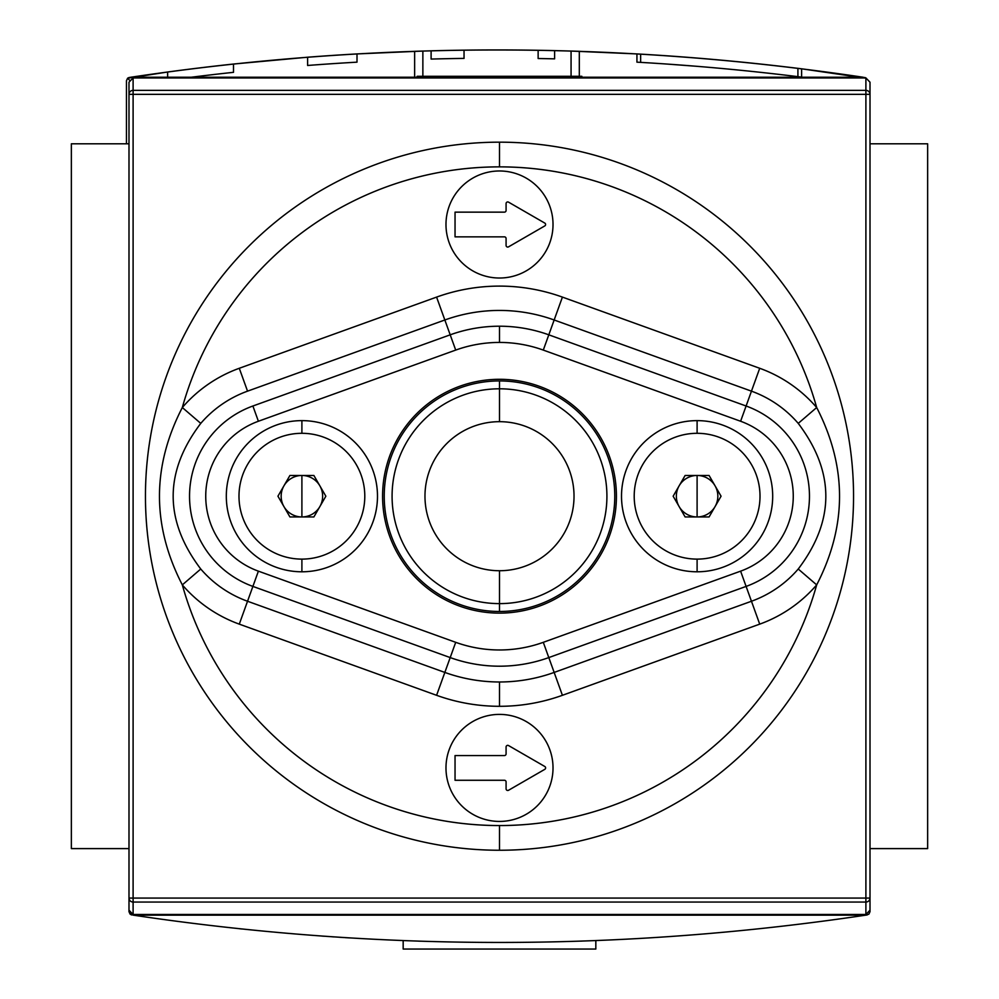 <?xml version="1.0" encoding="UTF-8"?>
<svg xmlns="http://www.w3.org/2000/svg" width="999" height="999" viewBox="0 0 999 999"><rect width="100%" height="100%" fill="white"/><g stroke="black" fill="none" stroke-linecap="round" stroke-linejoin="round"><path stroke-width="1.5" d="M927.646 143.806L870.004 143.806L927.646 143.806L927.646 848.601L870.004 848.601L927.646 848.601L927.646 143.806M128.996 143.806L71.354 143.806L71.354 848.601L71.354 143.806L128.996 143.806M128.996 848.601L71.354 848.601L128.996 848.601M417.17 77.235L417.17 76.299L573.601 76.299L425.399 76.299L425.399 77.235L425.399 76.299L417.17 76.299L417.17 77.235M573.601 76.299L581.83 76.299L581.83 77.235L581.83 76.299L573.601 76.299L573.601 77.235L573.601 76.299M345.379 937.649L349.488 937.899M867.207 914.947L865.658 915.171L868.88 914.16L870.004 911.687L870.004 898.076L870.004 911.687L868.88 914.16L865.658 915.171C621.553 951.535 377.447 951.535 133.342 915.171C377.447 951.535 621.553 951.535 865.658 915.171L867.207 914.947M133.342 915.171L130.12 914.16L128.996 911.687L128.996 82.205L133.104 77.947L128.996 82.205L128.996 898.076A4.121 3.971 0 0 0 133.104 902.047L133.104 914.472L128.996 910.201L128.996 898.076L128.996 911.687L130.12 914.16L130.657 913.623L130.12 914.16L133.342 915.171L865.658 915.171L133.342 915.171M580.581 941.133L581.83 941.095L580.581 941.133M420.279 941.195L418.419 941.133M239.648 928.758L242.008 929.008M499.5 611.475A115.272 115.272 0 0 0 614.772 496.203A115.272 115.272 0 0 0 499.5 380.931A115.272 115.272 0 0 0 384.228 496.203A115.272 115.272 0 0 0 499.5 611.475L499.5 603.621A107.417 107.417 0 0 0 606.917 496.203A107.417 107.417 0 0 0 499.5 388.798L499.5 421.678A74.525 74.525 0 0 1 574.025 496.203A74.525 74.525 0 0 1 499.5 570.729L499.5 603.621A107.417 107.417 0 0 1 392.083 496.203A107.417 107.417 0 0 1 499.5 388.798L499.5 380.931A115.272 115.272 0 0 0 384.228 496.203A115.272 115.272 0 0 0 499.5 611.475A115.272 115.272 0 0 0 614.772 496.203A115.272 115.272 0 0 0 499.5 380.931M870.004 898.076L865.896 898.076L865.896 77.947L133.104 77.947L133.104 94.343L128.996 94.343L133.104 94.343L133.104 90.36A4.121 3.971 180 0 0 128.996 94.343A4.121 3.971 -0 0 1 133.104 90.36L865.896 90.36L865.896 77.947L133.104 77.947L133.104 90.36L865.896 90.36L865.896 94.343L870.004 94.343A4.121 3.971 180 0 0 865.896 90.36A4.121 3.971 0 0 1 870.004 94.343L133.104 94.343L133.104 914.472L865.896 914.472L865.896 94.343L133.104 94.343L133.104 898.076L870.004 898.076L870.004 82.205L865.896 77.947L870.004 82.205L870.004 898.076A4.121 3.971 180 0 1 865.896 902.047L133.104 902.047A4.121 3.971 180 0 1 128.996 898.076L128.996 910.201L133.104 914.472L865.896 914.472L870.004 910.201L865.896 914.472L865.896 902.047A4.121 3.971 -0 0 0 870.004 898.076L870.004 911.687M507.729 745.354A1.648 1.648 0 0 0 506.081 747.002L506.081 753.92L506.081 747.002A1.648 1.648 0 0 1 508.553 745.566A1.648 1.648 0 0 0 507.729 745.354M499.5 714.397A53.521 53.521 0 0 0 445.979 767.919A53.521 53.521 0 0 0 499.5 821.428A53.521 53.521 0 0 0 553.021 767.919A53.521 53.521 0 0 0 499.5 714.397A53.521 53.521 0 0 1 553.021 767.919A53.521 53.521 0 0 1 499.5 821.428A53.521 53.521 0 0 1 445.979 767.919A53.521 53.521 0 0 1 499.5 714.397M499.5 142.17A354.046 354.046 0 0 1 853.546 496.203A354.046 354.046 0 0 1 499.5 850.249A354.046 354.046 0 0 1 145.454 496.203A354.046 354.046 0 0 1 499.5 142.17L499.5 166.87A329.345 329.345 0 0 1 816.683 407.53C847.152 466.683 847.152 525.811 816.683 584.89L798.238 569.018C835.027 520.554 835.027 472.015 798.238 423.389L816.683 407.53C847.152 466.683 847.152 525.811 816.683 584.89A329.345 329.345 0 0 1 499.5 825.549L499.5 850.249A354.046 354.046 0 0 0 853.546 496.203A354.046 354.046 0 0 0 499.5 142.17A354.046 354.046 0 0 0 145.454 496.203A354.046 354.046 0 0 0 499.5 850.249M499.5 170.979A53.521 53.521 0 0 1 553.021 224.5A53.521 53.521 0 0 1 499.5 278.022A53.521 53.521 0 0 1 445.979 224.5A53.521 53.521 0 0 1 499.5 170.979A53.521 53.521 0 0 1 553.021 224.5A53.521 53.521 0 0 1 499.5 278.022A53.521 53.521 0 0 1 445.979 224.5A53.521 53.521 0 0 1 499.5 170.979M301.898 420.629A75.587 75.587 0 0 0 226.311 496.203A75.587 75.587 0 0 0 301.898 571.79A75.587 75.587 0 0 0 377.485 496.203A75.587 75.587 0 0 0 301.898 420.629L301.898 433.304A62.9 62.9 0 0 0 238.986 496.203A62.9 62.9 0 0 0 301.898 559.115A62.9 62.9 0 0 0 364.797 496.203A62.9 62.9 0 0 0 301.898 433.304A62.9 62.9 0 0 1 364.797 496.203A62.9 62.9 0 0 1 301.898 559.115L301.898 571.79A75.587 75.587 0 0 1 226.311 496.203A75.587 75.587 0 0 1 301.898 420.629A75.587 75.587 0 0 1 377.485 496.203A75.587 75.587 0 0 1 301.898 571.79M697.102 420.629A75.587 75.587 0 0 0 621.515 496.203A75.587 75.587 0 0 0 697.102 571.79A75.587 75.587 0 0 0 772.689 496.203A75.587 75.587 0 0 0 697.102 420.629L697.102 433.304A62.9 62.9 0 0 0 634.203 496.203A62.9 62.9 0 0 0 697.102 559.115A62.9 62.9 0 0 0 760.014 496.203A62.9 62.9 0 0 0 697.102 433.304A62.9 62.9 0 0 0 634.203 496.203A62.9 62.9 0 0 0 697.102 559.115L697.102 571.79A75.587 75.587 0 0 1 621.515 496.203A75.587 75.587 0 0 1 697.102 420.629A75.587 75.587 0 0 1 772.689 496.203A75.587 75.587 0 0 1 697.102 571.79M499.5 326.211A145.292 145.292 0 0 1 548.801 334.827L554.158 319.992L548.801 334.827L746.103 406.006L751.46 391.158L554.158 319.992A161.076 161.076 0 0 0 444.842 319.992L247.54 391.158A111.676 111.676 0 0 0 200.762 423.389C163.973 471.853 163.973 520.404 200.762 569.018A111.676 111.676 0 0 0 247.54 601.248L252.897 586.413A95.892 95.892 0 0 1 252.897 406.006L450.199 334.827L455.706 350.087A129.071 129.071 0 0 1 499.5 342.432L499.5 326.211A145.292 145.292 0 0 0 450.199 334.827L444.842 319.992L450.199 334.827A145.292 145.292 0 0 1 548.801 334.827L746.103 406.006A95.892 95.892 0 0 1 746.103 586.413L751.46 601.248A111.676 111.676 0 0 0 798.238 569.018C835.027 520.554 835.027 472.015 798.238 423.389A111.676 111.676 0 0 0 751.46 391.158L740.609 421.253A79.67 79.67 0 0 1 740.609 571.153L543.294 642.32A129.071 129.071 0 0 1 455.706 642.32L258.391 571.153A79.67 79.67 0 0 1 258.391 421.253L455.706 350.087L450.199 334.827L252.897 406.006L258.391 421.253A79.67 79.67 0 0 0 258.391 571.153L247.54 601.248L444.842 672.427L450.199 657.579L252.897 586.413A95.892 95.892 0 0 1 252.897 406.006L258.391 421.253L455.706 350.087A129.071 129.071 0 0 1 543.294 350.087L740.609 421.253L543.294 350.087A129.071 129.071 0 0 0 499.5 342.432M499.5 379.295A116.92 116.92 0 0 0 382.58 496.203A116.92 116.92 0 0 0 499.5 613.124A116.92 116.92 0 0 0 616.42 496.203A116.92 116.92 0 0 0 499.5 379.295A116.92 116.92 0 0 0 382.58 496.203A116.92 116.92 0 0 0 499.5 613.124A116.92 116.92 0 0 0 616.42 496.203A116.92 116.92 0 0 0 499.5 379.295M499.5 706.305A185.402 185.402 0 0 1 436.588 695.304L239.285 624.138A136.001 136.001 0 0 1 182.317 584.89A329.345 329.345 0 0 0 816.683 584.89A136.001 136.001 0 0 1 759.715 624.138L562.412 695.304A185.402 185.402 0 0 1 436.588 695.304L239.285 624.138A136.001 136.001 0 0 1 182.317 584.89C151.848 525.724 151.848 466.608 182.317 407.53A136.001 136.001 0 0 1 239.285 368.281L436.588 297.103A185.402 185.402 0 0 1 562.412 297.103L759.715 368.281A136.001 136.001 0 0 1 816.683 407.53A329.345 329.345 0 0 0 182.317 407.53A136.001 136.001 0 0 1 239.285 368.281L436.588 297.103A185.402 185.402 0 0 1 562.412 297.103L759.715 368.281A136.001 136.001 0 0 1 816.683 407.53L798.238 423.389A111.676 111.676 0 0 0 751.46 391.158L759.715 368.281L751.46 391.158L554.158 319.992L562.412 297.103L554.158 319.992A161.076 161.076 0 0 0 444.842 319.992L436.588 297.103L444.842 319.992L247.54 391.158L239.285 368.281L247.54 391.158A111.676 111.676 0 0 0 200.762 423.389L182.317 407.53C151.848 466.608 151.848 525.724 182.317 584.89L200.762 569.018A111.676 111.676 0 0 0 247.54 601.248L444.842 672.427A161.076 161.076 0 0 0 554.158 672.427L562.412 695.304A185.402 185.402 0 0 1 499.5 706.305L499.5 681.98A161.076 161.076 0 0 0 554.158 672.427L548.801 657.579A145.292 145.292 0 0 1 450.199 657.579L444.842 672.427A161.076 161.076 0 0 0 499.5 681.98M506.081 203.584A1.648 1.648 0 0 1 508.553 202.16L544.78 223.077A1.648 1.648 0 0 1 544.78 225.924L508.553 246.84A1.648 1.648 0 0 1 506.081 245.417L506.081 238.499A1.648 1.648 0 0 0 504.445 236.85L455.044 236.85L455.044 212.15L504.445 212.15A1.648 1.648 0 0 0 506.081 210.502L506.081 203.584A1.648 1.648 0 0 1 508.553 202.16L544.78 223.077A1.648 1.648 0 0 1 544.78 225.924L508.553 246.84A1.648 1.648 0 0 1 506.081 245.417L506.081 238.499A1.648 1.648 0 0 0 504.445 236.85L455.044 236.85L455.044 212.15L504.445 212.15A1.648 1.648 0 0 0 506.081 210.502L506.081 203.584L506.081 210.502A1.648 1.648 0 0 1 504.445 212.15M506.081 747.002L506.081 753.92A1.648 1.648 0 0 1 504.445 755.556A1.648 1.648 0 0 0 506.081 753.92A1.648 1.648 0 0 1 504.445 755.556L455.044 755.556L455.044 780.269L504.445 780.269A1.648 1.648 0 0 1 506.081 781.905L506.081 788.823A1.648 1.648 0 0 0 508.553 790.259L544.78 769.342A1.648 1.648 0 0 0 544.78 766.483L508.553 745.566M506.081 781.905A1.648 1.648 0 0 0 504.445 780.269A1.648 1.648 0 0 1 506.081 781.905L506.081 788.823A1.648 1.648 0 0 0 508.553 790.259L544.78 769.342L508.553 790.259M403.171 940.583L403.171 949.05L403.171 940.583M595.829 940.583L595.829 949.05L403.171 949.05L595.829 949.05L595.829 940.583M695.067 57.905L662.512 55.507M127.585 78.247L129.758 80.42L127.585 78.247L129.271 77.472L167.632 72.003L127.585 78.247L126.461 80.732L126.461 143.806L126.461 80.732L127.585 78.247L130.819 77.235C374.925 40.884 619.018 40.884 863.124 77.235C619.018 40.884 374.925 40.884 130.819 77.235L128.272 77.785M866.358 78.247L801.61 68.806A2470.052 2470.052 0 0 0 636.937 53.921L579.308 51.324L579.308 76.299L579.308 51.324L571.066 51.061A2470.052 2470.052 0 0 0 464.036 50.175A2470.052 2470.052 0 0 0 431.106 50.824L431.106 59.066A2461.823 2461.823 0 0 1 464.036 58.404L464.036 50.175A2470.052 2470.052 0 0 0 431.106 50.824L431.106 59.066A2461.823 2461.823 0 0 1 464.036 58.404A2461.823 2461.823 0 0 0 431.106 59.066L431.106 50.824L431.106 59.066A2461.823 2461.823 0 0 1 464.036 58.404A2461.823 2461.823 0 0 0 431.106 59.066L431.106 50.824L431.106 59.066A2461.823 2461.823 0 0 1 464.036 58.404A2461.823 2461.823 0 0 0 431.106 59.066A2461.823 2461.823 0 0 1 464.036 58.404L464.036 50.175A2470.052 2470.052 0 0 0 431.106 50.824L431.106 59.066A2461.823 2461.823 0 0 1 464.036 58.404A2461.823 2461.823 0 0 0 431.106 59.066A2461.823 2461.823 0 0 1 464.036 58.404L464.036 50.175A2470.052 2470.052 0 0 0 431.106 50.824L431.106 59.066A2461.823 2461.823 0 0 1 464.036 58.404L464.036 50.175A2470.052 2470.052 0 0 0 431.106 50.824A2470.052 2470.052 0 0 0 422.864 51.061L414.635 51.324L414.635 77.235L414.635 51.324L422.864 51.061L357.005 53.921A2470.052 2470.052 0 0 0 307.605 57.218L307.605 65.472A2461.823 2461.823 0 0 1 357.005 62.163L357.005 53.921A2470.052 2470.052 0 0 0 307.605 57.218L307.605 65.472A2461.823 2461.823 0 0 1 357.005 62.163A2461.823 2461.823 0 0 0 307.605 65.472L307.605 57.218L307.605 65.472A2461.823 2461.823 0 0 1 357.005 62.163A2461.823 2461.823 0 0 0 307.605 65.472L307.605 57.218L307.605 65.472A2461.823 2461.823 0 0 1 357.005 62.163L357.005 53.921A2470.052 2470.052 0 0 0 307.605 57.218L307.605 65.472A2461.823 2461.823 0 0 1 357.005 62.163L357.005 53.921A2470.052 2470.052 0 0 0 307.605 57.218L307.605 65.472A2461.823 2461.823 0 0 1 357.005 62.163A2461.823 2461.823 0 0 0 307.605 65.472A2461.823 2461.823 0 0 1 357.005 62.163L357.005 53.921A2470.052 2470.052 0 0 0 307.605 57.218L233.504 64.036L233.504 72.328A2461.823 2461.823 0 0 0 191.259 77.235A2461.823 2461.823 0 0 1 233.504 72.328A2461.823 2461.823 0 0 0 191.259 77.235A2461.823 2461.823 0 0 1 233.504 72.328A2461.823 2461.823 0 0 0 191.259 77.235A2461.823 2461.823 0 0 1 233.504 72.328A2461.823 2461.823 0 0 0 191.259 77.235A2461.823 2461.823 0 0 1 233.504 72.328A2461.823 2461.823 0 0 0 191.259 77.235A2461.823 2461.823 0 0 1 233.504 72.328A2461.823 2461.823 0 0 0 191.259 77.235A2461.823 2461.823 0 0 1 233.504 72.328L233.504 64.036L307.605 57.218L307.605 65.472A2461.823 2461.823 0 0 1 357.005 62.163L357.005 53.921L422.864 51.061A2470.052 2470.052 0 0 1 538.136 50.287A2470.052 2470.052 0 0 1 554.607 50.624A2470.052 2470.052 0 0 0 538.136 50.287L538.136 58.529A2461.823 2461.823 0 0 1 554.607 58.854L554.607 50.624A2470.052 2470.052 0 0 0 538.136 50.287L538.136 58.529A2461.823 2461.823 0 0 1 554.607 58.854L554.607 50.624A2470.052 2470.052 0 0 0 538.136 50.287L538.136 58.529A2461.823 2461.823 0 0 1 554.607 58.854L554.607 50.624A2470.052 2470.052 0 0 0 538.136 50.287L538.136 58.529A2461.823 2461.823 0 0 1 554.607 58.854L554.607 50.624A2470.052 2470.052 0 0 1 571.066 51.061L636.937 53.921L636.937 62.163A2461.823 2461.823 0 0 1 801.61 77.11L801.61 68.806L865.321 77.635M571.078 51.061L579.308 51.324L571.066 51.061L571.066 77.235L571.066 51.061A2470.052 2470.052 0 0 0 554.607 50.624A2470.052 2470.052 0 0 0 538.136 50.287A2470.052 2470.052 0 0 1 554.607 50.624A2470.052 2470.052 0 0 0 538.136 50.287A2470.052 2470.052 0 0 1 554.607 50.624A2470.052 2470.052 0 0 0 538.136 50.287A2470.052 2470.052 0 0 1 554.607 50.624A2470.052 2470.052 0 0 0 538.136 50.287L538.136 58.529L538.136 50.287A2470.052 2470.052 0 0 0 422.864 51.061L421.753 51.099M574.487 51.161L576.186 51.224L574.487 51.161M233.504 72.328L233.504 64.036A2470.052 2470.052 0 0 0 167.632 72.003A2470.052 2470.052 0 0 1 233.504 64.036A2470.052 2470.052 0 0 0 167.632 72.003A2470.052 2470.052 0 0 1 233.504 64.036A2470.052 2470.052 0 0 0 167.632 72.003A2470.052 2470.052 0 0 1 233.504 64.036A2470.052 2470.052 0 0 0 167.632 72.003L167.632 77.235M640.646 62.375L640.646 54.133L640.646 62.375M797.914 68.357L797.914 76.648L797.914 68.357A2470.052 2470.052 0 0 1 801.61 68.806A2470.052 2470.052 0 0 0 636.937 53.921A2470.052 2470.052 0 0 1 640.646 54.133M668.706 64.186L695.067 66.171L668.706 64.186M697.102 516.958A20.754 20.754 0 0 0 715.072 485.826A20.754 20.754 0 0 0 679.133 485.826A20.754 20.754 0 0 0 697.102 516.958L697.102 475.462A20.754 20.754 0 0 1 715.072 506.58A20.754 20.754 0 0 1 697.102 516.958L685.127 516.958L673.151 496.203L685.127 475.462L709.078 475.462L721.066 496.203L709.078 516.958L685.127 516.958L673.151 496.203L685.127 475.462L709.078 475.462L721.066 496.203L709.078 516.958L685.127 516.958L673.151 496.203L685.127 475.462L709.078 475.462L721.066 496.203L709.078 516.958L697.102 516.958A20.754 20.754 0 0 1 679.133 485.826A20.754 20.754 0 0 1 697.102 475.462M301.898 475.462A20.754 20.754 0 0 0 283.928 506.58A20.754 20.754 0 0 0 319.867 506.58A20.754 20.754 0 0 0 301.898 475.462L301.898 516.958A20.754 20.754 0 0 1 283.928 485.826A20.754 20.754 0 0 1 301.898 475.462L313.873 475.462L325.849 496.203L313.873 516.958L289.922 516.958L277.934 496.203L289.922 475.462L313.873 475.462L325.849 496.203L313.873 516.958L289.922 516.958L277.934 496.203L289.922 475.462L313.873 475.462L325.849 496.203L313.873 516.958L289.922 516.958L277.934 496.203L289.922 475.462L301.898 475.462A20.754 20.754 0 0 1 319.867 506.58A20.754 20.754 0 0 1 301.898 516.958M331.868 936.762L334.116 936.925M323.414 936.175L322.352 936.1M321.703 936.051L323.127 936.163M323.201 936.163L324.288 936.238M343.956 937.561L339.76 937.287M345.891 937.686L345.055 937.624M131.793 914.947L131.156 914.772M499.5 421.678A74.525 74.525 0 0 0 424.975 496.203A74.525 74.525 0 0 0 499.5 570.729A74.525 74.525 0 0 0 574.025 496.203A74.525 74.525 0 0 0 499.5 421.678A74.525 74.525 0 0 0 424.975 496.203A74.525 74.525 0 0 0 499.5 570.729M128.996 898.076L865.896 898.076L865.896 902.047L133.104 902.047L133.104 898.076L128.996 898.076L128.996 910.201M870.004 94.343L870.004 82.205M499.5 166.87A329.345 329.345 0 0 0 182.317 407.53L200.762 423.389C163.973 471.853 163.973 520.404 200.762 569.018L182.317 584.89A329.345 329.345 0 0 0 499.5 825.549M554.158 672.427L751.46 601.248A111.676 111.676 0 0 0 798.238 569.018L816.683 584.89A136.001 136.001 0 0 1 759.715 624.138L746.103 586.413L548.801 657.579L554.158 672.427L751.46 601.248L759.715 624.138L562.412 695.304L554.158 672.427M740.609 571.153L746.103 586.413L548.801 657.579A145.292 145.292 0 0 1 450.199 657.579L252.897 586.413L258.391 571.153L455.706 642.32L450.199 657.579L455.706 642.32A129.071 129.071 0 0 0 543.294 642.32L548.801 657.579L543.294 642.32L740.609 571.153A79.67 79.67 0 0 0 740.609 421.253L746.103 406.006A95.892 95.892 0 0 1 746.103 586.413L740.609 571.153M548.801 334.827L543.294 350.087L548.801 334.827M436.588 695.304L444.842 672.427L436.588 695.304M239.285 624.138L247.54 601.248L239.285 624.138M504.445 236.85A1.648 1.648 0 0 1 506.081 238.499M544.78 225.924L508.553 246.84M508.553 202.16L544.78 223.077M504.445 755.556L455.044 755.556L455.044 780.269L504.445 780.269M544.78 766.483A1.648 1.648 0 0 1 544.78 769.342M464.036 50.175L464.036 58.404L464.036 50.175A2470.052 2470.052 0 0 0 431.106 50.824L431.106 59.066L431.106 50.824M357.005 53.921A2470.052 2470.052 0 0 0 307.605 57.218L307.605 65.472A2461.823 2461.823 0 0 1 357.005 62.163L357.005 53.921L357.005 62.163A2461.823 2461.823 0 0 0 307.605 65.472L307.605 57.218M416.433 51.261L422.864 51.061L422.864 77.235L422.864 51.061M414.635 77.235L414.635 51.324L414.635 77.235M579.308 76.299L579.308 51.324L579.308 76.299M863.124 77.235L130.819 77.235L863.124 77.235M538.136 58.529A2461.823 2461.823 0 0 1 554.607 58.854L554.607 50.624L554.607 58.854A2461.823 2461.823 0 0 0 538.136 58.529L538.136 50.287L538.136 58.529A2461.823 2461.823 0 0 1 554.607 58.854A2461.823 2461.823 0 0 0 538.136 58.529L538.136 50.287L538.136 58.529M801.61 68.806L801.61 77.11L801.61 68.806M636.937 62.163L636.937 53.921L636.937 62.163A2461.823 2461.823 0 0 1 801.61 77.11M697.102 559.115A62.9 62.9 0 0 0 760.014 496.203A62.9 62.9 0 0 0 697.102 433.304M301.898 433.304A62.9 62.9 0 0 0 238.986 496.203A62.9 62.9 0 0 0 301.898 559.115M499.5 388.798A107.417 107.417 0 0 1 606.917 496.203A107.417 107.417 0 0 1 499.5 603.621A107.417 107.417 0 0 1 392.083 496.203A107.417 107.417 0 0 1 499.5 388.798M548.076 77.235L550.699 76.299"/></g></svg>
